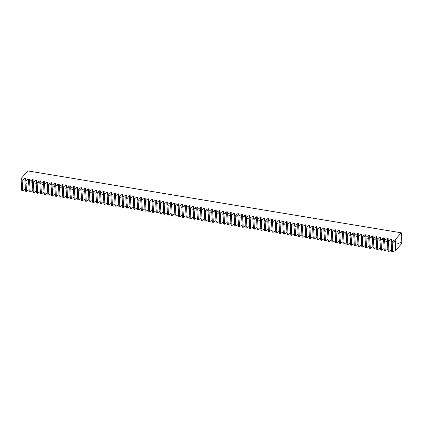 <?xml version="1.0" encoding="UTF-8"?>
<svg xmlns="http://www.w3.org/2000/svg" width="423" height="423" viewBox="0 0 423 423"><rect width="100%" height="100%" fill="white"/><g stroke="black" fill="none" stroke-linecap="round" stroke-linejoin="round"><path stroke-width="0.32" stroke-dasharray="2.12 1.59" d="M27.844 170.918L28.389 180.78L27.897 182.086L401.353 243.965M21.732 190.614L22.556 188.431L22.292 188.383L27.897 182.086M22.292 188.383L21.747 178.464M391.714 251.918L392.539 249.729L391.592 249.707M387.976 251.299L388.8 249.11L387.854 249.089M384.237 250.68L385.067 248.491L384.116 248.47M380.504 250.062L381.329 247.873L380.383 247.852M376.766 249.438L377.591 247.254L376.644 247.233M373.028 248.819L373.853 246.635L372.906 246.614M369.29 248.201L370.114 246.017L369.168 245.996M365.551 247.582L366.381 245.398L365.43 245.377M361.818 246.963L362.643 244.78L361.697 244.753M358.08 246.345L358.905 244.156L357.958 244.134M354.342 245.726L355.167 243.537L354.22 243.516M350.604 245.107L351.428 242.918L350.482 242.897M346.865 244.489L347.695 242.3L346.744 242.279M343.132 243.865L343.957 241.681L343.011 241.66M339.394 243.246L340.219 241.062L339.272 241.041M335.656 242.628L336.481 240.444L335.534 240.423M331.918 242.009L332.742 239.825L331.796 239.804M328.179 241.39L329.009 239.207L328.058 239.18M324.446 240.772L325.271 238.583L324.325 238.561M320.708 240.153L321.533 237.964L320.586 237.943M316.97 239.534L317.795 237.345L316.848 237.324M313.232 238.916L314.056 236.727L313.11 236.706M309.493 238.297L310.323 236.108L309.372 236.087M305.76 237.673L306.585 235.489L305.639 235.468M302.022 237.054L302.847 234.871L301.9 234.85M298.284 236.436L299.109 234.252L298.162 234.231M294.545 235.817L295.37 233.633L294.424 233.607M290.807 235.199L291.637 233.01L290.686 232.988M287.074 234.58L287.899 232.391L286.953 232.37M283.336 233.961L284.161 231.772L283.214 231.751M279.598 233.343L280.423 231.154L279.476 231.132M275.859 232.724L276.684 230.535L275.738 230.514M272.121 232.1L272.951 229.916L272 229.895M268.388 231.481L269.213 229.298L268.267 229.277M264.65 230.863L265.475 228.679L264.528 228.658M260.912 230.244L261.737 228.06L260.79 228.034M257.173 229.626L258.004 227.437L257.052 227.415M253.435 229.007L254.265 226.818L253.314 226.797M249.702 228.388L250.527 226.199L249.581 226.178M245.964 227.77L246.789 225.581L245.842 225.559M242.226 227.151L243.051 224.962L242.104 224.941M238.487 226.527L239.318 224.343L238.366 224.322M234.754 225.908L235.579 223.725L234.633 223.704M231.016 225.29L231.841 223.106L230.895 223.085M227.278 224.671L228.103 222.487L227.156 222.461M223.54 224.053L224.364 221.864L223.418 221.842M219.801 223.434L220.632 221.245L219.68 221.224M216.068 222.815L216.893 220.626L215.947 220.605M212.33 222.197L213.155 220.008L212.209 219.986M208.592 221.578L209.417 219.389L208.47 219.368M204.854 220.954L205.678 218.77L204.732 218.749M201.115 220.335L201.945 218.152L200.994 218.131M197.382 219.717L198.207 217.533L197.261 217.512M193.644 219.098L194.469 216.914L193.523 216.888M189.906 218.48L190.731 216.29L189.784 216.269M186.168 217.861L186.992 215.672L186.046 215.651M182.429 217.242L183.259 215.053L182.308 215.032M178.696 216.624L179.521 214.435L178.575 214.413M174.958 216.005L175.783 213.816L174.836 213.795M171.22 215.381L172.045 213.197L171.098 213.176M167.482 214.762L168.306 212.579L167.36 212.558M163.743 214.144L164.573 211.96L163.622 211.939M160.01 213.525L160.835 211.341L159.889 211.315M156.272 212.906L157.097 210.717L156.15 210.696M152.534 212.288L153.359 210.099L152.412 210.078M148.796 211.669L149.62 209.48L148.674 209.459M145.057 211.051L145.887 208.862L144.936 208.84M141.324 210.432L142.149 208.243L141.203 208.222M137.586 209.808L138.411 207.624L137.464 207.603M133.848 209.189L134.673 207.006L133.726 206.984M130.11 208.571L130.934 206.387L129.988 206.366M126.371 207.952L127.201 205.768L126.25 205.742M122.638 207.333L123.463 205.15L122.517 205.123M118.9 206.715L119.725 204.526L118.778 204.505M115.162 206.096L115.987 203.907L115.04 203.886M111.423 205.478L112.248 203.289L111.302 203.267M107.685 204.859L108.515 202.67L107.564 202.649M103.952 204.235L104.777 202.051L103.831 202.03M100.214 203.616L101.039 201.433L100.092 201.411M96.476 202.998L97.301 200.814L96.354 200.793M92.737 202.379L93.562 200.195L92.616 200.174M88.999 201.76L89.829 199.577L88.878 199.55M85.266 201.142L86.091 198.953L85.145 198.932M81.528 200.523L82.353 198.334L81.406 198.313M77.79 199.905L78.615 197.715L77.668 197.694M74.051 199.286L74.876 197.097L73.93 197.076M70.313 198.662L71.143 196.478L70.192 196.457M66.58 198.043L67.405 195.86L66.459 195.838M62.842 197.425L63.667 195.241L62.72 195.22M59.104 196.806L59.929 194.622L58.982 194.601M55.365 196.187L56.19 194.004L55.244 193.977M51.627 195.569L52.457 193.38L51.506 193.359M47.894 194.95L48.719 192.761L47.773 192.74M44.156 194.331L44.981 192.142L44.034 192.121M40.418 193.713L41.243 191.524L40.296 191.503M36.679 193.089L37.51 190.905L36.558 190.884M32.946 192.47L33.771 190.287L32.82 190.265M29.208 191.852L30.033 189.668L29.087 189.647M25.47 191.233L26.295 189.049L25.348 189.028M401.85 242.659L28.389 180.78M391.275 240.962L391.751 249.602M391.957 239.164L392.539 249.729M387.542 240.343L388.018 248.983M388.219 238.546L388.8 249.11M383.804 239.725L384.28 248.364M384.481 237.927L385.067 248.491M380.065 239.106L380.541 247.741M380.748 237.303L381.329 247.873M376.327 238.487L376.803 247.122M377.009 236.684L377.591 247.254M372.589 237.869L373.07 246.503M373.271 236.066L373.853 246.635M368.856 237.245L369.332 245.885M369.533 235.447L370.114 246.017M365.118 236.626L365.594 245.266M365.795 234.828L366.381 245.398M361.379 236.008L361.855 244.647M362.062 234.21L362.643 244.78M357.641 235.389L358.117 244.029M358.323 233.591L358.905 244.156M353.908 234.77L354.384 243.41M354.585 232.973L355.167 243.537M350.17 234.152L350.646 242.791M350.847 232.354L351.428 242.918M346.432 233.533L346.908 242.168M347.109 231.73L347.695 242.3M342.693 232.914L343.169 241.549M343.376 231.111L343.957 241.681M338.955 232.296L339.431 240.93M339.637 230.493L340.219 241.062M335.222 231.672L335.698 240.312M335.899 229.874L336.481 240.444M331.484 231.053L331.96 239.693M332.161 229.255L332.742 239.825M327.746 230.435L328.222 239.074M328.428 228.637L329.009 239.207M324.007 229.816L324.483 238.456M324.69 228.018L325.271 238.583M320.269 229.197L320.745 237.837M320.951 227.4L321.533 237.964M316.536 228.579L317.012 237.218M317.213 226.781L317.795 237.345M312.798 227.96L313.274 236.594M313.475 226.157L314.056 236.727M309.06 227.341L309.536 235.976M309.742 225.538L310.323 236.108M305.321 226.723L305.797 235.357M306.003 224.92L306.585 235.489M301.583 226.099L302.059 234.739M302.265 224.301L302.847 234.871M297.85 225.48L298.326 234.12M298.527 223.682L299.109 234.252M294.112 224.862L294.588 233.501M294.789 223.064L295.37 233.633M290.374 224.243L290.85 232.883M291.056 222.445L291.637 233.01M286.635 223.624L287.111 232.264M287.317 221.826L287.899 232.391M282.897 223.006L283.373 231.645M283.579 221.208L284.161 231.772M279.164 222.387L279.64 231.021M279.841 220.584L280.423 231.154M275.426 221.768L275.902 230.403M276.103 219.965L276.684 230.535M271.688 221.15L272.163 229.784M272.37 219.347L272.951 229.916M267.949 220.526L268.425 229.166M268.631 218.728L269.213 229.298M264.211 219.907L264.687 228.547M264.893 218.109L265.475 228.679M260.478 219.288L260.954 227.928M261.155 217.491L261.737 228.06M256.74 218.67L257.216 227.31M257.417 216.872L258.004 227.437M253.002 218.051L253.477 226.691M253.684 216.253L254.265 226.818M249.263 217.433L249.739 226.072M249.945 215.635L250.527 226.199M245.525 216.814L246.001 225.448M246.207 215.011L246.789 225.581M241.792 216.195L242.268 224.83M242.469 214.392L243.051 224.962M238.054 215.577L238.53 224.211M238.731 213.774L239.318 224.343M234.316 214.953L234.791 223.593M234.998 213.155L235.579 223.725M230.577 214.334L231.053 222.974M231.259 212.536L231.841 223.106M226.839 213.715L227.315 222.355M227.521 211.918L228.103 222.487M223.106 213.097L223.582 221.737M223.783 211.299L224.364 221.864M219.368 212.478L219.844 221.118M220.045 210.68L220.632 221.245M215.63 211.86L216.105 220.499M216.312 210.062L216.893 220.626M211.891 211.241L212.367 219.881M212.573 209.438L213.155 220.008M208.153 210.622L208.629 219.257M208.835 208.819L209.417 219.389M204.42 210.004L204.896 218.638M205.097 208.201L205.678 218.77M200.682 209.385L201.158 218.019M201.359 207.582L201.945 218.152M196.944 208.761L197.419 217.401M197.626 206.963L198.207 217.533M193.205 208.142L193.681 216.782M193.887 206.345L194.469 216.914M189.467 207.524L189.943 216.164M190.149 205.726L190.731 216.29M185.734 206.905L186.21 215.545M186.411 205.107L186.992 215.672M181.996 206.287L182.472 214.926M182.673 204.489L183.259 215.053M178.257 205.668L178.733 214.308M178.94 203.865L179.521 214.435M174.519 205.049L174.995 213.684M175.201 203.246L175.783 213.816M170.781 204.431L171.262 213.065M171.463 202.628L172.045 213.197M167.048 203.812L167.524 212.446M167.725 202.009L168.306 212.579M163.31 203.188L163.786 211.828M163.987 201.39L164.573 211.96M159.571 202.569L160.047 211.209M160.254 200.772L160.835 211.341M155.833 201.951L156.309 210.591M156.515 200.153L157.097 210.717M152.1 201.332L152.576 209.972M152.777 199.534L153.359 210.099M148.362 200.714L148.838 209.353M149.039 198.916L149.62 209.48M144.624 200.095L145.1 208.735M145.301 198.297L145.887 208.862M140.885 199.476L141.361 208.111M141.568 197.673L142.149 208.243M137.147 198.858L137.623 207.492M137.829 197.055L138.411 207.624M133.414 198.239L133.89 206.873M134.091 196.436L134.673 207.006M129.676 197.615L130.152 206.255M130.353 195.817L130.934 206.387M125.938 196.996L126.414 205.636M126.62 195.199L127.201 205.768M122.199 196.378L122.675 205.018M122.882 194.58L123.463 205.15M118.461 195.759L118.937 204.399M119.143 193.961L119.725 204.526M114.728 195.14L115.204 203.78M115.405 193.343L115.987 203.907M110.99 194.522L111.466 203.162M111.667 192.724L112.248 203.289M107.252 193.903L107.728 202.538M107.934 192.1L108.515 202.67M103.513 193.285L103.989 201.919M104.195 191.482L104.777 202.051M99.775 192.666L100.251 201.3M100.457 190.863L101.039 201.433M96.042 192.042L96.518 200.682M96.719 190.244L97.301 200.814M92.304 191.423L92.78 200.063M92.981 189.626L93.562 200.195M88.566 190.805L89.042 199.445M89.248 189.007L89.829 199.577M84.827 190.186L85.303 198.826M85.509 188.388L86.091 198.953M81.089 189.567L81.565 198.207M81.771 187.77L82.353 198.334M77.356 188.949L77.832 197.589M78.033 187.151L78.615 197.715M73.618 188.33L74.094 196.965M74.295 186.527L74.876 197.097M69.88 187.712L70.355 196.346M70.562 185.909L71.143 196.478M66.141 187.093L66.617 195.727M66.823 185.29L67.405 195.86M62.403 186.469L62.879 195.109M63.085 184.671L63.667 195.241M58.67 185.85L59.146 194.49M59.347 184.053L59.929 194.622M54.932 185.232L55.408 193.871M55.609 183.434L56.19 194.004M51.194 184.613L51.669 193.253M51.876 182.815L52.457 193.38M47.455 183.994L47.931 192.634M48.137 182.197L48.719 192.761M43.717 183.376L44.193 192.016M44.399 181.578L44.981 192.142M39.984 182.757L40.46 191.392M40.661 180.954L41.243 191.524M36.246 182.139L36.722 190.773M36.923 180.335L37.51 190.905M32.508 181.52L32.983 190.154M33.19 179.717L33.771 190.287M28.769 180.896L29.245 189.536M29.451 179.098L30.033 189.668M25.031 180.277L25.507 188.917M25.713 178.48L26.295 189.049M21.975 177.861L22.556 188.431"/><path stroke-width="0.63" d="M25.888 180.833L24.888 180.669L25.47 191.233L26.475 191.402L25.888 180.833L28.664 178.966L29.451 179.098L28.627 181.287L29.208 191.852L30.207 192.021L29.626 181.451L28.627 181.287M33.364 182.07L32.36 181.906L32.946 192.47L33.946 192.639L33.364 182.07L36.14 180.209L36.923 180.335L36.098 182.525L36.679 193.089L37.684 193.258L37.102 182.688L36.098 182.525M40.841 183.307L39.836 183.143L40.418 193.713L41.422 193.877L40.841 183.307L43.611 181.446L44.399 181.578L43.574 183.762L44.156 194.331L45.161 194.495L44.574 183.926L43.574 183.762M48.312 184.55L47.313 184.38L47.894 194.95L48.894 195.114L48.312 184.55L51.088 182.683L51.876 182.815L51.046 184.999L51.627 195.569L52.632 195.733L52.05 185.168L51.046 184.999M55.788 185.787L54.784 185.618L55.365 196.187L56.37 196.351L55.788 185.787L58.559 183.92L59.347 184.053L58.522 186.236L59.104 196.806L60.108 196.975L59.527 186.406L58.522 186.236M63.26 187.024L62.26 186.86L62.842 197.425L63.847 197.594L63.26 187.024L66.036 185.163L66.823 185.29L65.999 187.479L66.58 198.043L67.58 198.213L66.998 187.643L65.999 187.479M70.736 188.261L69.732 188.098L70.313 198.662L71.318 198.831L70.736 188.261L73.512 186.4L74.295 186.527L73.47 188.716L74.051 199.286L75.056 199.45L74.474 188.88L73.47 188.716M78.213 189.499L77.208 189.335L77.79 199.905L78.794 200.068L78.213 189.499L80.983 187.638L81.771 187.77L80.946 189.953L81.528 200.523L82.527 200.687L81.946 190.123L80.946 189.953M85.684 190.741L84.685 190.572L85.266 201.142L86.266 201.306L85.684 190.741L88.46 188.875L89.248 189.007L88.418 191.191L88.999 201.76L90.004 201.924L89.422 191.36L88.418 191.191M93.16 191.979L92.156 191.809L92.737 202.379L93.742 202.548L93.16 191.979L95.931 190.112L96.719 190.244L95.894 192.433L96.476 202.998L97.48 203.167L96.899 192.597L95.894 192.433M100.632 193.216L99.632 193.052L100.214 203.616L101.213 203.786L100.632 193.216L103.408 191.355L104.195 191.482L103.371 193.671L103.952 204.235L104.952 204.404L104.37 193.834L103.371 193.671M108.108 194.453L107.104 194.289L107.685 204.859L108.69 205.023L108.108 194.453L110.884 192.592L111.667 192.724L110.842 194.908L111.423 205.478L112.428 205.641L111.846 195.072L110.842 194.908M115.585 195.696L114.58 195.526L115.162 206.096L116.166 206.26L115.585 195.696L118.355 193.829L119.143 193.961L118.318 196.145L118.9 206.715L119.899 206.879L119.318 196.314L118.318 196.145M123.056 196.933L122.057 196.764L122.638 207.333L123.638 207.497L123.056 196.933L125.832 195.066L126.62 195.199L125.79 197.382L126.371 207.952L127.376 208.121L126.794 197.552L125.79 197.382M130.533 198.17L129.528 198.006L130.11 208.571L131.114 208.74L130.533 198.17L133.303 196.309L134.091 196.436L133.266 198.625L133.848 209.189L134.852 209.359L134.271 198.789L133.266 198.625M138.004 199.407L137.004 199.244L137.586 209.808L138.585 209.977L138.004 199.407L140.78 197.546L141.568 197.673L140.737 199.862L141.324 210.432L142.324 210.596L141.742 200.026L140.737 199.862M145.48 200.645L144.476 200.481L145.057 211.051L146.062 211.214L145.48 200.645L148.256 198.784L149.039 198.916L148.214 201.099L148.796 211.669L149.8 211.833L149.219 201.269L148.214 201.099M152.952 201.887L151.952 201.718L152.534 212.288L153.538 212.452L152.952 201.887L155.727 200.021L156.515 200.153L155.69 202.337L156.272 212.906L157.271 213.07L156.69 202.506L155.69 202.337M160.428 203.125L159.423 202.955L160.01 213.525L161.01 213.694L160.428 203.125L163.204 201.258L163.987 201.39L163.162 203.579L163.743 214.144L164.748 214.313L164.166 203.743L163.162 203.579M167.905 204.362L166.9 204.198L167.482 214.762L168.486 214.932L167.905 204.362L170.675 202.501L171.463 202.628L170.638 204.817L171.22 215.381L172.224 215.55L171.638 204.981L170.638 204.817M175.376 205.599L174.376 205.435L174.958 216.005L175.957 216.169L175.376 205.599L178.152 203.738L178.94 203.865L178.109 206.054L178.696 216.624L179.696 216.788L179.114 206.218L178.109 206.054M182.852 206.842L181.848 206.673L182.429 217.242L183.434 217.406L182.852 206.842L185.628 204.975L186.411 205.107L185.586 207.291L186.168 217.861L187.172 218.025L186.591 207.46L185.586 207.291M190.324 208.079L189.324 207.91L189.906 218.48L190.91 218.643L190.324 208.079L193.1 206.213L193.887 206.345L193.062 208.528L193.644 219.098L194.643 219.267L194.062 208.698L193.062 208.528M197.8 209.316L196.795 209.152L197.382 219.717L198.382 219.886L197.8 209.316L200.576 207.455L201.359 207.582L200.534 209.771L201.115 220.335L202.12 220.505L201.538 209.935L200.534 209.771M205.277 210.554L204.272 210.39L204.854 220.954L205.858 221.123L205.277 210.554L208.047 208.692L208.835 208.819L208.01 211.008L208.592 221.578L209.597 221.742L209.01 211.172L208.01 211.008M212.748 211.791L211.749 211.627L212.33 222.197L213.329 222.361L212.748 211.791L215.524 209.93L216.312 210.062L215.481 212.246L216.068 222.815L217.068 222.979L216.486 212.415L215.481 212.246M220.224 213.033L219.22 212.864L219.801 223.434L220.806 223.598L220.224 213.033L223 211.167L223.783 211.299L222.958 213.483L223.54 224.053L224.544 224.216L223.963 213.652L222.958 213.483M227.696 214.271L226.696 214.101L227.278 224.671L228.283 224.84L227.696 214.271L230.472 212.404L231.259 212.536L230.435 214.725L231.016 225.29L232.016 225.459L231.434 214.889L230.435 214.725M235.172 215.508L234.168 215.344L234.754 225.908L235.754 226.078L235.172 215.508L237.948 213.647L238.731 213.774L237.906 215.963L238.487 226.527L239.492 226.696L238.91 216.127L237.906 215.963M242.649 216.745L241.644 216.581L242.226 227.151L243.23 227.315L242.649 216.745L245.419 214.884L246.207 215.011L245.382 217.2L245.964 227.77L246.969 227.934L246.382 217.364L245.382 217.2M250.12 217.988L249.121 217.819L249.702 228.388L250.702 228.552L250.12 217.988L252.896 216.121L253.684 216.253L252.854 218.437L253.435 229.007L254.44 229.171L253.858 218.606L252.854 218.437M257.596 219.225L256.592 219.056L257.173 229.626L258.178 229.789L257.596 219.225L260.367 217.359L261.155 217.491L260.33 219.674L260.912 230.244L261.916 230.408L261.335 219.844L260.33 219.674M265.068 220.462L264.068 220.298L264.65 230.863L265.655 231.032L265.068 220.462L267.844 218.596L268.631 218.728L267.807 220.917L268.388 231.481L269.388 231.651L268.806 221.081L267.807 220.917M272.544 221.7L271.54 221.536L272.121 232.1L273.126 232.269L272.544 221.7L275.32 219.838L276.103 219.965L275.278 222.154L275.859 232.724L276.864 232.888L276.282 222.318L275.278 222.154M280.021 222.937L279.016 222.773L279.598 233.343L280.602 233.507L280.021 222.937L282.791 221.076L283.579 221.208L282.754 223.392L283.336 233.961L284.335 234.125L283.754 223.556L282.754 223.392M287.492 224.179L286.493 224.01L287.074 234.58L288.074 234.744L287.492 224.179L290.268 222.313L291.056 222.445L290.226 224.629L290.807 235.199L291.812 235.362L291.23 224.798L290.226 224.629M294.968 225.417L293.964 225.248L294.545 235.817L295.55 235.981L294.968 225.417L297.739 223.55L298.527 223.682L297.702 225.871L298.284 236.436L299.288 236.605L298.707 226.035L297.702 225.871M302.44 226.654L301.44 226.49L302.022 237.054L303.021 237.224L302.44 226.654L305.216 224.793L306.003 224.92L305.179 227.109L305.76 237.673L306.76 237.842L306.178 227.273L305.179 227.109M309.916 227.891L308.912 227.727L309.493 238.297L310.498 238.461L309.916 227.891L312.692 226.03L313.475 226.157L312.65 228.346L313.232 238.916L314.236 239.08L313.655 228.51L312.65 228.346M317.393 229.129L316.388 228.965L316.97 239.534L317.974 239.698L317.393 229.129L320.163 227.267L320.951 227.4L320.126 229.583L320.708 240.153L321.707 240.317L321.126 229.752L320.126 229.583M324.864 230.371L323.865 230.202L324.446 240.772L325.446 240.936L324.864 230.371L327.64 228.505L328.428 228.637L327.598 230.821L328.179 241.39L329.184 241.554L328.602 230.99L327.598 230.821M332.341 231.608L331.336 231.444L331.918 242.009L332.922 242.178L332.341 231.608L335.111 229.742L335.899 229.874L335.074 232.063L335.656 242.628L336.66 242.797L336.079 232.227L335.074 232.063M339.812 232.846L338.812 232.682L339.394 243.246L340.393 243.415L339.812 232.846L342.588 230.984L343.376 231.111L342.545 233.3L343.132 243.865L344.132 244.034L343.55 233.464L342.545 233.3M347.288 234.083L346.284 233.919L346.865 244.489L347.87 244.653L347.288 234.083L350.064 232.222L350.847 232.354L350.022 234.538L350.604 245.107L351.608 245.271L351.027 234.702L350.022 234.538M354.765 235.325L353.76 235.156L354.342 245.726L355.346 245.89L354.765 235.325L357.535 233.459L358.323 233.591L357.498 235.775L358.08 246.345L359.079 246.509L358.498 235.944L357.498 235.775M362.236 236.563L361.231 236.394L361.818 246.963L362.818 247.127L362.236 236.563L365.012 234.696L365.795 234.828L364.97 237.012L365.551 247.582L366.556 247.751L365.974 237.181L364.97 237.012M369.713 237.8L368.708 237.636L369.29 248.201L370.294 248.37L369.713 237.8L372.483 235.939L373.271 236.066L372.446 238.255L373.028 248.819L374.032 248.988L373.446 238.419L372.446 238.255M377.184 239.037L376.184 238.873L376.766 249.438L377.765 249.607L377.184 239.037L379.96 237.176L380.748 237.303L379.917 239.492L380.504 250.062L381.504 250.226L380.922 239.656L379.917 239.492M384.66 240.275L383.656 240.111L384.237 250.68L385.242 250.844L384.66 240.275L387.436 238.413L388.219 238.546L387.394 240.729L387.976 251.299L388.98 251.463L388.399 240.899L387.394 240.729M392.132 241.517L391.132 241.348L391.714 251.918L392.718 252.082L392.132 241.517L395.172 239.698L401.305 232.798L27.844 170.918L21.71 177.819L21.975 177.861L21.15 180.045L21.732 190.614L22.736 190.778L22.155 180.214L21.15 180.045M22.155 180.214L24.925 178.347L25.713 178.48L24.888 180.669M29.626 181.451L32.402 179.59L33.19 179.717L32.36 181.906M37.102 182.688L39.878 180.827L40.661 180.954L39.836 183.143M44.574 183.926L47.35 182.064L48.137 182.197L47.313 184.38M52.05 185.168L54.826 183.302L55.609 183.434L54.784 185.618M59.527 186.406L62.297 184.539L63.085 184.671L62.26 186.86M66.998 187.643L69.774 185.782L70.562 185.909L69.732 188.098M74.474 188.88L77.245 187.019L78.033 187.151L77.208 189.335M81.946 190.123L84.722 188.256L85.509 188.388L84.685 190.572M89.422 191.36L92.198 189.493L92.981 189.626L92.156 191.809M96.899 192.597L99.669 190.736L100.457 190.863L99.632 193.052M104.37 193.834L107.146 191.973L107.934 192.1L107.104 194.289M111.846 195.072L114.617 193.211L115.405 193.343L114.58 195.526M119.318 196.314L122.094 194.448L122.882 194.58L122.057 196.764M126.794 197.552L129.57 195.685L130.353 195.817L129.528 198.006M134.271 198.789L137.041 196.928L137.829 197.055L137.004 199.244M141.742 200.026L144.518 198.165L145.301 198.297L144.476 200.481M149.219 201.269L151.989 199.402L152.777 199.534L151.952 201.718M156.69 202.506L159.466 200.639L160.254 200.772L159.423 202.955M164.166 203.743L166.942 201.882L167.725 202.009L166.9 204.198M171.638 204.981L174.413 203.119L175.201 203.246L174.376 205.435M179.114 206.218L181.89 204.357L182.673 204.489L181.848 206.673M186.591 207.46L189.361 205.594L190.149 205.726L189.324 207.91M194.062 208.698L196.838 206.831L197.626 206.963L196.795 209.152M201.538 209.935L204.314 208.074L205.097 208.201L204.272 210.39M209.01 211.172L211.786 209.311L212.573 209.438L211.749 211.627M216.486 212.415L219.262 210.548L220.045 210.68L219.22 212.864M223.963 213.652L226.733 211.786L227.521 211.918L226.696 214.101M231.434 214.889L234.21 213.028L234.998 213.155L234.168 215.344M238.91 216.127L241.686 214.265L242.469 214.392L241.644 216.581M246.382 217.364L249.158 215.503L249.945 215.635L249.121 217.819M253.858 218.606L256.634 216.74L257.417 216.872L256.592 219.056M261.335 219.844L264.105 217.977L264.893 218.109L264.068 220.298M268.806 221.081L271.582 219.22L272.37 219.347L271.54 221.536M276.282 222.318L279.053 220.457L279.841 220.584L279.016 222.773M283.754 223.556L286.53 221.694L287.317 221.826L286.493 224.01M291.23 224.798L294.006 222.932L294.789 223.064L293.964 225.248M298.707 226.035L301.477 224.169L302.265 224.301L301.44 226.49M306.178 227.273L308.954 225.411L309.742 225.538L308.912 227.727M313.655 228.51L316.425 226.649L317.213 226.781L316.388 228.965M321.126 229.752L323.902 227.886L324.69 228.018L323.865 230.202M328.602 230.99L331.378 229.123L332.161 229.255L331.336 231.444M336.079 232.227L338.849 230.366L339.637 230.493L338.812 232.682M343.55 233.464L346.326 231.603L347.109 231.73L346.284 233.919M351.027 234.702L353.797 232.84L354.585 232.973L353.76 235.156M358.498 235.944L361.274 234.078L362.062 234.21L361.231 236.394M365.974 237.181L368.75 235.315L369.533 235.447L368.708 237.636M373.446 238.419L376.221 236.557L377.009 236.684L376.184 238.873M380.922 239.656L383.698 237.795L384.481 237.927L383.656 240.111M388.399 240.899L391.169 239.032L391.957 239.164L391.132 241.348M21.747 178.464L21.71 177.819M395.172 239.698L395.754 250.263L401.353 243.965L401.85 242.659L401.305 232.798M395.754 250.263L392.718 252.082M391.592 249.707L388.98 251.463M387.854 249.089L385.242 250.844M384.116 248.47L381.504 250.226M380.383 247.852L377.765 249.607M376.644 247.233L374.032 248.988M372.906 246.614L370.294 248.37M369.168 245.996L366.556 247.751M365.43 245.377L362.818 247.127M361.697 244.753L359.079 246.509M357.958 244.134L355.346 245.89M354.22 243.516L351.608 245.271M350.482 242.897L347.87 244.653M346.744 242.279L344.132 244.034M343.011 241.66L340.393 243.415M339.272 241.041L336.66 242.797M335.534 240.423L332.922 242.178M331.796 239.804L329.184 241.554M328.058 239.18L325.446 240.936M324.325 238.561L321.707 240.317M320.586 237.943L317.974 239.698M316.848 237.324L314.236 239.08M313.11 236.706L310.498 238.461M309.372 236.087L306.76 237.842M305.639 235.468L303.021 237.224M301.9 234.85L299.288 236.605M298.162 234.231L295.55 235.981M294.424 233.607L291.812 235.362M290.686 232.988L288.074 234.744M286.953 232.37L284.335 234.125M283.214 231.751L280.602 233.507M279.476 231.132L276.864 232.888M275.738 230.514L273.126 232.269M272 229.895L269.388 231.651M268.267 229.277L265.655 231.032M264.528 228.658L261.916 230.408M260.79 228.034L258.178 229.789M257.052 227.415L254.44 229.171M253.314 226.797L250.702 228.552M249.581 226.178L246.969 227.934M245.842 225.559L243.23 227.315M242.104 224.941L239.492 226.696M238.366 224.322L235.754 226.078M234.633 223.704L232.016 225.459M230.895 223.085L228.283 224.84M227.156 222.461L224.544 224.216M223.418 221.842L220.806 223.598M219.68 221.224L217.068 222.979M215.947 220.605L213.329 222.361M212.209 219.986L209.597 221.742M208.47 219.368L205.858 221.123M204.732 218.749L202.12 220.505M200.994 218.131L198.382 219.886M197.261 217.512L194.643 219.267M193.523 216.888L190.91 218.643M189.784 216.269L187.172 218.025M186.046 215.651L183.434 217.406M182.308 215.032L179.696 216.788M178.575 214.413L175.957 216.169M174.836 213.795L172.224 215.55M171.098 213.176L168.486 214.932M167.36 212.558L164.748 214.313M163.622 211.939L161.01 213.694M159.889 211.315L157.271 213.07M156.15 210.696L153.538 212.452M152.412 210.078L149.8 211.833M148.674 209.459L146.062 211.214M144.936 208.84L142.324 210.596M141.203 208.222L138.585 209.977M137.464 207.603L134.852 209.359M133.726 206.984L131.114 208.74M129.988 206.366L127.376 208.121M126.25 205.742L123.638 207.497M122.517 205.123L119.899 206.879M118.778 204.505L116.166 206.26M115.04 203.886L112.428 205.641M111.302 203.267L108.69 205.023M107.564 202.649L104.952 204.404M103.831 202.03L101.213 203.786M100.092 201.411L97.48 203.167M96.354 200.793L93.742 202.548M92.616 200.174L90.004 201.924M88.878 199.55L86.266 201.306M85.145 198.932L82.527 200.687M81.406 198.313L78.794 200.068M77.668 197.694L75.056 199.45M73.93 197.076L71.318 198.831M70.192 196.457L67.58 198.213M66.459 195.838L63.847 197.594M62.72 195.22L60.108 196.975M58.982 194.601L56.37 196.351M55.244 193.977L52.632 195.733M51.506 193.359L48.894 195.114M47.773 192.74L45.161 194.495M44.034 192.121L41.422 193.877M40.296 191.503L37.684 193.258M36.558 190.884L33.946 192.639M32.82 190.265L30.207 192.021M29.087 189.647L26.475 191.402M25.348 189.028L22.736 190.778M394.908 239.651L395.489 250.22M391.169 239.032L391.275 240.962M387.436 238.413L387.542 240.343M383.698 237.795L383.804 239.725M379.96 237.176L380.065 239.106M376.221 236.557L376.327 238.487M372.483 235.939L372.589 237.869M368.75 235.315L368.856 237.245M365.012 234.696L365.118 236.626M361.274 234.078L361.379 236.008M357.535 233.459L357.641 235.389M353.797 232.84L353.908 234.77M350.064 232.222L350.17 234.152M346.326 231.603L346.432 233.533M342.588 230.984L342.693 232.914M338.849 230.366L338.955 232.296M335.111 229.742L335.222 231.672M331.378 229.123L331.484 231.053M327.64 228.505L327.746 230.435M323.902 227.886L324.007 229.816M320.163 227.267L320.269 229.197M316.425 226.649L316.536 228.579M312.692 226.03L312.798 227.96M308.954 225.411L309.06 227.341M305.216 224.793L305.321 226.723M301.477 224.169L301.583 226.099M297.739 223.55L297.85 225.48M294.006 222.932L294.112 224.862M290.268 222.313L290.374 224.243M286.53 221.694L286.635 223.624M282.791 221.076L282.897 223.006M279.053 220.457L279.164 222.387M275.32 219.838L275.426 221.768M271.582 219.22L271.688 221.15M267.844 218.596L267.949 220.526M264.105 217.977L264.211 219.907M260.367 217.359L260.478 219.288M256.634 216.74L256.74 218.67M252.896 216.121L253.002 218.051M249.158 215.503L249.263 217.433M245.419 214.884L245.525 216.814M241.686 214.265L241.792 216.195M237.948 213.647L238.054 215.577M234.21 213.028L234.316 214.953M230.472 212.404L230.577 214.334M226.733 211.786L226.839 213.715M223 211.167L223.106 213.097M219.262 210.548L219.368 212.478M215.524 209.93L215.63 211.86M211.786 209.311L211.891 211.241M208.047 208.692L208.153 210.622M204.314 208.074L204.42 210.004M200.576 207.455L200.682 209.385M196.838 206.831L196.944 208.761M193.1 206.213L193.205 208.142M189.361 205.594L189.467 207.524M185.628 204.975L185.734 206.905M181.89 204.357L181.996 206.287M178.152 203.738L178.257 205.668M174.413 203.119L174.519 205.049M170.675 202.501L170.781 204.431M166.942 201.882L167.048 203.812M163.204 201.258L163.31 203.188M159.466 200.639L159.571 202.569M155.727 200.021L155.833 201.951M151.989 199.402L152.1 201.332M148.256 198.784L148.362 200.714M144.518 198.165L144.624 200.095M140.78 197.546L140.885 199.476M137.041 196.928L137.147 198.858M133.303 196.309L133.414 198.239M129.57 195.685L129.676 197.615M125.832 195.066L125.938 196.996M122.094 194.448L122.199 196.378M118.355 193.829L118.461 195.759M114.617 193.211L114.728 195.14M110.884 192.592L110.99 194.522M107.146 191.973L107.252 193.903M103.408 191.355L103.513 193.285M99.669 190.736L99.775 192.666M95.931 190.112L96.042 192.042M92.198 189.493L92.304 191.423M88.46 188.875L88.566 190.805M84.722 188.256L84.827 190.186M80.983 187.638L81.089 189.567M77.245 187.019L77.356 188.949M73.512 186.4L73.618 188.33M69.774 185.782L69.88 187.712M66.036 185.163L66.141 187.093M62.297 184.539L62.403 186.469M58.559 183.92L58.67 185.85M54.826 183.302L54.932 185.232M51.088 182.683L51.194 184.613M47.35 182.064L47.455 183.994M43.611 181.446L43.717 183.376M39.878 180.827L39.984 182.757M36.14 180.209L36.246 182.139M32.402 179.59L32.508 181.52M28.664 178.966L28.769 180.896M24.925 178.347L25.031 180.277"/></g></svg>
